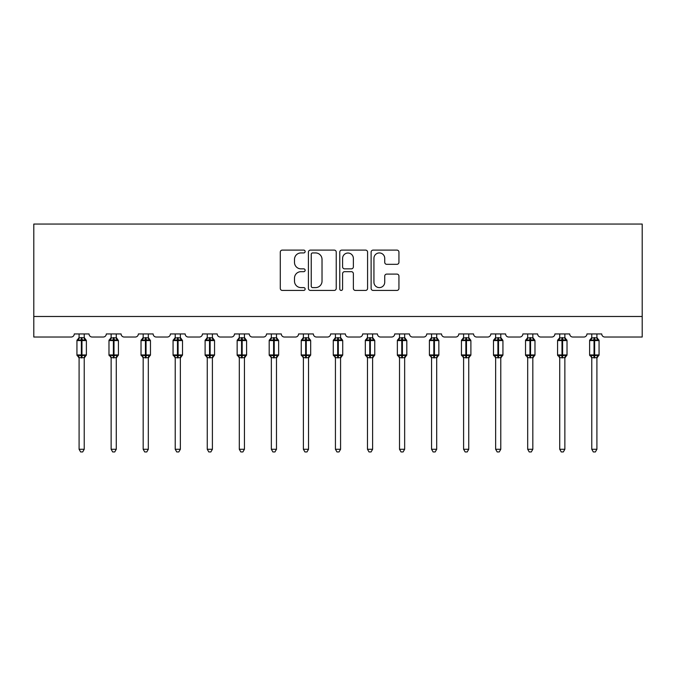 <?xml version="1.0" encoding="UTF-8"?>
<svg xmlns="http://www.w3.org/2000/svg" width="676" height="676" viewBox="0 0 676 676"><rect width="100%" height="100%" fill="white"/><g stroke="black" fill="none" stroke-linecap="round" stroke-linejoin="round"><path stroke-width="1.01" d="M305.138 251.523A1.411 1.411 0 0 0 303.727 250.103L282.306 250.103A2.02 2.02 0 0 0 280.286 252.123L280.286 288.415A2.02 2.02 0 0 0 282.306 290.426L303.727 290.426A1.411 1.411 0 0 0 305.138 289.015A1.411 1.411 0 0 0 303.727 287.604L300.955 287.604A6.456 6.456 0 0 1 294.499 281.157L294.499 278.132A6.456 6.456 0 0 1 300.955 271.676L303.727 271.676A1.411 1.411 0 0 0 305.138 270.265A1.411 1.411 0 0 0 303.727 268.854L300.955 268.854A6.456 6.456 0 0 1 294.499 262.406L294.499 259.381A6.456 6.456 0 0 1 300.955 252.934L303.727 252.934A1.411 1.411 0 0 0 305.138 251.523M396.922 264.324A2.02 2.02 0 0 0 398.941 262.305L398.941 252.123A2.02 2.02 0 0 0 396.922 250.103L373.135 250.103A2.02 2.02 0 0 0 371.116 252.123L371.116 288.415A2.02 2.02 0 0 0 373.135 290.426L396.922 290.426A2.02 2.02 0 0 0 398.941 288.415L398.941 276.112A2.02 2.02 0 0 0 396.922 274.101L386.74 274.101A2.02 2.02 0 0 0 384.728 276.112L384.728 282.213A5.391 5.391 0 0 1 379.329 287.604A5.391 5.391 0 0 1 373.938 282.213L373.938 258.325A5.391 5.391 0 0 1 379.329 252.934A5.391 5.391 0 0 1 384.728 258.325L384.728 262.305A2.02 2.02 0 0 0 386.74 264.324L396.922 264.324M642.2 316.486L642.2 224.052L33.8 224.052L33.8 337.028L71.183 337.028A3.084 3.084 0 0 0 74.267 333.944L89.055 333.944A3.084 3.084 0 0 0 92.13 337.028L103.225 337.028A3.084 3.084 0 0 0 106.309 333.944L121.097 333.944A3.084 3.084 0 0 0 124.173 337.028L135.268 337.028A3.084 3.084 0 0 0 138.352 333.944L153.139 333.944A3.084 3.084 0 0 0 156.224 337.028L167.31 337.028A3.084 3.084 0 0 0 170.394 333.944L185.182 333.944A3.084 3.084 0 0 0 188.266 337.028L199.352 337.028A3.084 3.084 0 0 0 202.437 333.944L217.224 333.944A3.084 3.084 0 0 0 220.308 337.028L231.395 337.028A3.084 3.084 0 0 0 234.479 333.944L249.267 333.944A3.084 3.084 0 0 0 252.351 337.028L263.437 337.028A3.084 3.084 0 0 0 266.521 333.944L281.309 333.944A3.084 3.084 0 0 0 284.393 337.028L295.48 337.028A3.084 3.084 0 0 0 298.564 333.944L313.351 333.944A3.084 3.084 0 0 0 316.436 337.028L327.522 337.028A3.084 3.084 0 0 0 330.606 333.944L345.394 333.944A3.084 3.084 0 0 0 348.478 337.028L359.564 337.028A3.084 3.084 0 0 0 362.649 333.944L377.436 333.944A3.084 3.084 0 0 0 380.52 337.028L391.607 337.028A3.084 3.084 0 0 0 394.691 333.944L409.479 333.944A3.084 3.084 0 0 0 412.563 337.028L423.649 337.028A3.084 3.084 0 0 0 426.733 333.944L441.521 333.944A3.084 3.084 0 0 0 444.605 337.028L455.692 337.028A3.084 3.084 0 0 0 458.776 333.944L473.563 333.944A3.084 3.084 0 0 0 476.648 337.028L487.734 337.028A3.084 3.084 0 0 0 490.818 333.944L505.606 333.944A3.084 3.084 0 0 0 508.69 337.028L519.776 337.028A3.084 3.084 0 0 0 522.861 333.944L537.648 333.944A3.084 3.084 0 0 0 540.732 337.028L551.827 337.028A3.084 3.084 0 0 0 554.903 333.944L569.691 333.944A3.084 3.084 0 0 0 572.775 337.028L583.87 337.028A3.084 3.084 0 0 0 586.945 333.944L601.733 333.944A3.084 3.084 0 0 0 604.817 337.028L642.2 337.028L642.2 316.486L33.8 316.486M336.234 252.123A2.02 2.02 0 0 0 334.223 250.103L310.428 250.103A2.02 2.02 0 0 0 308.417 252.123L308.417 288.415A2.02 2.02 0 0 0 310.428 290.426L334.223 290.426A2.02 2.02 0 0 0 336.234 288.415L336.234 252.123M341.777 250.103L365.572 250.103A2.02 2.02 0 0 1 367.583 252.123L367.583 288.415A2.02 2.02 0 0 1 365.572 290.426L355.39 290.426A2.02 2.02 0 0 1 353.371 288.415L353.371 273.695A2.02 2.02 0 0 0 351.359 271.676L344.599 271.676A2.02 2.02 0 0 0 342.588 273.695L342.588 289.015A1.411 1.411 0 0 1 341.177 290.426A1.411 1.411 0 0 1 339.766 289.015L339.766 252.123A2.02 2.02 0 0 1 341.777 250.103M312.65 252.934A1.411 1.411 0 0 0 311.239 254.345L311.239 286.193A1.411 1.411 0 0 0 312.65 287.604L315.574 287.604A6.456 6.456 0 0 0 322.021 281.157L322.021 259.381A6.456 6.456 0 0 0 315.574 252.934L312.65 252.934M353.371 258.426A5.391 5.391 0 0 0 347.979 253.027A5.391 5.391 0 0 0 342.588 258.426L342.588 266.843A2.02 2.02 0 0 0 344.599 268.854L351.359 268.854A2.02 2.02 0 0 0 353.371 266.843L353.371 258.426M84.23 333.944L84.23 337.823A2.256 2.155 180 0 0 85.413 339.707L84.973 340.366L81.965 339.648L78.348 340.366L77.605 339.605A1.031 1.031 0 0 0 76.937 340.569L76.937 354.942A1.031 1.031 0 0 0 77.605 355.914L78.348 355.145L81.348 355.872L84.973 355.145L85.413 355.804A2.256 2.155 -0 0 0 84.23 357.705L79.092 357.688A2.256 2.155 -0 0 0 77.901 355.804L77.901 355.804M79.092 333.944L79.092 337.915L81.348 337.611L81.348 354.942L86.384 354.942L86.384 340.569L76.937 340.569L76.937 354.942L81.348 354.942L81.348 357.9M84.23 357.705L84.23 449.278L79.092 449.278L79.092 357.688M81.348 337.611L84.23 337.823M78.348 340.366L79.092 337.915M84.551 339.208L84.973 340.366M78.348 355.145L79.092 357.596M84.973 355.145L84.23 357.596M84.23 449.278L82.683 451.948L80.63 451.948L79.092 449.278M86.384 340.569L85.708 339.605A1.031 1.031 0 0 1 86.004 339.774M84.23 358.035L86.384 354.942A1.031 1.031 0 0 1 86.325 355.28M116.272 333.944L116.272 337.823A2.256 2.155 180 0 0 117.455 339.707L117.016 340.366L114.007 339.648L110.391 340.366L109.647 339.605A1.031 1.031 0 0 0 108.98 340.569L108.98 354.942A1.031 1.031 0 0 0 109.647 355.914L108.98 354.942L118.427 354.942A1.031 1.031 0 0 1 118.368 355.28M116.272 357.705L111.134 357.688A2.256 2.155 -0 0 0 109.951 355.804L110.391 355.145L113.391 355.872L117.016 355.145L117.455 355.804A2.256 2.155 -0 0 0 116.272 357.705L116.272 449.278L114.726 451.948L112.672 451.948L111.134 449.278L111.134 357.688M148.314 333.944L148.314 337.823A2.256 2.155 180 0 0 149.497 339.707L149.058 340.366L146.05 339.648L142.433 340.366L141.69 339.605A1.031 1.031 0 0 0 141.022 340.569L141.022 354.942A1.031 1.031 0 0 0 141.69 355.914L141.022 354.942L150.469 354.942A1.031 1.031 0 0 1 150.41 355.28M148.314 357.705L143.177 357.688A2.256 2.155 -0 0 0 141.994 355.804L142.433 355.145L145.433 355.872L149.058 355.145L149.497 355.804A2.256 2.155 -0 0 0 148.314 357.705L148.314 449.278L146.768 451.948L144.715 451.948L143.177 449.278L143.177 357.688M111.134 358.035L109.951 355.804M116.272 358.035L118.427 354.942L118.427 340.569L108.98 340.569L111.134 337.485M111.134 449.278L116.272 449.278M111.134 333.944L111.134 337.915L116.272 337.823M110.391 340.366L111.134 337.915M116.593 339.208L117.016 340.366M110.391 355.145L111.134 357.596M117.016 355.145L116.272 357.596M143.177 358.035L141.994 355.804M148.314 358.035L150.469 354.942L150.469 340.569L141.022 340.569L143.177 337.485M143.177 449.278L148.314 449.278M143.177 333.944L143.177 337.915L148.314 337.823M142.433 340.366L143.177 337.915M148.636 339.208L149.058 340.366M142.433 355.145L143.177 357.596M149.058 355.145L148.314 357.596M180.357 333.944L180.357 337.823A2.256 2.155 180 0 0 181.54 339.707L181.1 340.366L178.092 339.648L174.476 340.366L173.74 339.605A1.031 1.031 0 0 0 173.064 340.569L173.064 354.942A1.031 1.031 0 0 0 173.74 355.914L173.064 354.942L182.512 354.942A1.031 1.031 0 0 1 182.452 355.28M180.357 357.705L175.219 357.688A2.256 2.155 -0 0 0 174.036 355.804L174.476 355.145L177.475 355.872L181.1 355.145L181.54 355.804A2.256 2.155 -0 0 0 180.357 357.705L180.357 449.278L178.81 451.948L176.757 451.948L175.219 449.278L175.219 357.688M212.399 333.944L212.399 337.823A2.256 2.155 180 0 0 213.582 339.707L213.143 340.366L210.135 339.648L206.518 340.366L205.783 339.605A1.031 1.031 0 0 0 205.107 340.569L205.107 354.942A1.031 1.031 0 0 0 205.783 355.914L205.107 354.942L214.554 354.942L214.554 340.569L213.878 339.605A1.031 1.031 0 0 1 214.174 339.774M212.399 358.035L214.554 354.942A1.031 1.031 0 0 1 214.495 355.28M212.399 357.705L207.262 357.688A2.256 2.155 -0 0 0 206.079 355.804L206.518 355.145L209.518 355.872L213.143 355.145L213.582 355.804A2.256 2.155 -0 0 0 212.399 357.705L212.399 449.278L210.853 451.948L208.799 451.948L207.262 449.278L207.262 357.688M175.219 358.035L174.036 355.804M180.357 358.035L182.512 354.942L182.512 340.569L173.064 340.569L175.219 337.485M175.219 449.278L180.357 449.278M175.219 333.944L175.219 337.915L180.357 337.823M174.476 340.366L175.219 337.915M180.678 339.208L181.1 340.366M174.476 355.145L175.219 357.596M181.1 355.145L180.357 357.596M207.262 358.035L206.079 355.804M207.262 449.278L212.399 449.278M207.262 333.944L207.262 337.915L212.399 337.823M206.518 340.366L207.262 337.915M212.72 339.208L213.143 340.366M206.518 355.145L207.262 357.596M213.143 355.145L212.399 357.596M244.442 333.944L244.442 337.823A2.256 2.155 180 0 0 245.625 339.707L245.185 340.366L242.177 339.648L238.56 340.366L237.825 339.605A1.031 1.031 0 0 0 237.149 340.569L237.149 354.942A1.031 1.031 0 0 0 237.825 355.914L237.149 354.942L246.596 354.942L246.596 340.569L245.92 339.605A1.031 1.031 0 0 1 246.216 339.774M244.442 358.035L246.596 354.942A1.031 1.031 0 0 1 246.537 355.28M244.442 357.705L239.304 357.688A2.256 2.155 -0 0 0 238.121 355.804L238.56 355.145L241.56 355.872L245.185 355.145L245.625 355.804A2.256 2.155 -0 0 0 244.442 357.705L244.442 449.278L242.895 451.948L240.842 451.948L239.304 449.278L239.304 357.688M239.304 358.035L238.121 355.804M239.304 449.278L244.442 449.278M239.304 333.944L239.304 337.915L244.442 337.823M238.56 340.366L239.304 337.915M244.763 339.208L245.185 340.366M238.56 355.145L239.304 357.596M245.185 355.145L244.442 357.596M276.484 333.944L276.484 337.823A2.256 2.155 180 0 0 277.667 339.707L277.228 340.366L274.219 339.648L270.603 340.366L269.868 339.605A1.031 1.031 0 0 0 269.192 340.569L269.192 354.942A1.031 1.031 0 0 0 269.868 355.914L269.192 354.942L278.639 354.942L278.639 340.569L277.963 339.605A1.031 1.031 0 0 1 278.259 339.774M276.484 358.035L278.639 354.942A1.031 1.031 0 0 1 278.58 355.28M276.484 357.705L271.346 357.688A2.256 2.155 -0 0 0 270.163 355.804L270.603 355.145L273.603 355.872L277.228 355.145L277.667 355.804A2.256 2.155 -0 0 0 276.484 357.705L276.484 449.278L274.938 451.948L272.893 451.948L271.346 449.278L271.346 357.688M271.346 358.035L270.163 355.804M271.346 449.278L276.484 449.278M271.346 333.944L271.346 337.915L276.484 337.823M270.603 340.366L271.346 337.915M276.805 339.208L277.228 340.366M270.603 355.145L271.346 357.596M277.228 355.145L276.484 357.596M308.526 333.944L308.526 337.823A2.256 2.155 180 0 0 309.709 339.707L309.27 340.366L306.262 339.648L302.645 340.366L301.91 339.605A1.031 1.031 0 0 0 301.234 340.569L301.234 354.942A1.031 1.031 0 0 0 301.91 355.914L301.234 354.942L310.681 354.942L310.681 340.569L310.005 339.605A1.031 1.031 0 0 1 310.301 339.774M308.526 358.035L310.681 354.942A1.031 1.031 0 0 1 310.622 355.28M308.526 357.705L303.389 357.688A2.256 2.155 -0 0 0 302.206 355.804L302.645 355.145L305.653 355.872L309.27 355.145L309.709 355.804A2.256 2.155 -0 0 0 308.526 357.705L308.526 449.278L306.98 451.948L304.935 451.948L303.389 449.278L303.389 357.688M303.389 358.035L302.206 355.804M303.389 449.278L308.526 449.278M303.389 333.944L303.389 337.915L308.526 337.823M302.645 340.366L303.389 337.915M308.847 339.208L309.27 340.366M302.645 355.145L303.389 357.596M309.27 355.145L308.526 357.596M340.569 333.944L340.569 337.823A2.256 2.155 180 0 0 341.752 339.707L341.312 340.366L338.304 339.648L334.688 340.366L333.952 339.605A1.031 1.031 0 0 0 333.276 340.569L333.276 354.942A1.031 1.031 0 0 0 333.952 355.914L333.276 354.942L342.724 354.942L342.724 340.569L342.048 339.605A1.031 1.031 0 0 1 342.343 339.774M340.569 358.035L342.724 354.942A1.031 1.031 0 0 1 342.664 355.28M340.569 357.705L335.431 357.688A2.256 2.155 -0 0 0 334.248 355.804L334.688 355.145L337.696 355.872L341.312 355.145L341.752 355.804A2.256 2.155 -0 0 0 340.569 357.705L340.569 449.278L339.022 451.948L336.978 451.948L335.431 449.278L335.431 357.688M335.431 358.035L334.248 355.804M335.431 449.278L340.569 449.278M335.431 333.944L335.431 337.915L340.569 337.823M334.688 340.366L335.431 337.915M340.89 339.208L341.312 340.366M334.688 355.145L335.431 357.596M341.312 355.145L340.569 357.596M372.611 333.944L372.611 337.823A2.256 2.155 180 0 0 373.794 339.707L373.355 340.366L370.347 339.648L366.73 340.366L365.995 339.605A1.031 1.031 0 0 0 365.319 340.569L365.319 354.942A1.031 1.031 0 0 0 365.995 355.914L365.319 354.942L374.766 354.942L374.766 340.569L374.09 339.605A1.031 1.031 0 0 1 374.386 339.774M372.611 358.035L374.766 354.942A1.031 1.031 0 0 1 374.707 355.28M372.611 357.705L367.474 357.688A2.256 2.155 -0 0 0 366.291 355.804L366.73 355.145L369.738 355.872L373.355 355.145L373.794 355.804A2.256 2.155 -0 0 0 372.611 357.705L372.611 449.278L371.065 451.948L369.02 451.948L367.474 449.278L367.474 357.688M367.474 358.035L366.291 355.804M367.474 449.278L372.611 449.278M367.474 333.944L367.474 337.915L372.611 337.823M366.73 340.366L367.474 337.915M372.932 339.208L373.355 340.366M366.73 355.145L367.474 357.596M373.355 355.145L372.611 357.596M404.654 333.944L404.654 337.823A2.256 2.155 180 0 0 405.837 339.707L405.397 340.366L402.397 339.648L398.772 340.366L398.037 339.605A1.031 1.031 0 0 0 397.361 340.569L397.361 354.942A1.031 1.031 0 0 0 398.037 355.914L397.361 354.942L406.808 354.942L406.808 340.569L406.132 339.605A1.031 1.031 0 0 1 406.428 339.774M404.654 358.035L406.808 354.942A1.031 1.031 0 0 1 406.749 355.28M404.654 357.705L399.516 357.688A2.256 2.155 -0 0 0 398.333 355.804L398.772 355.145L401.781 355.872L405.397 355.145L405.837 355.804A2.256 2.155 -0 0 0 404.654 357.705L404.654 449.278L403.107 451.948L401.062 451.948L399.516 449.278L399.516 357.688M399.516 358.035L398.333 355.804M399.516 449.278L404.654 449.278M399.516 333.944L399.516 337.915L404.654 337.823M398.772 340.366L399.516 337.915M404.975 339.208L405.397 340.366M398.772 355.145L399.516 357.596M405.397 355.145L404.654 357.596M436.696 333.944L436.696 337.823A2.256 2.155 180 0 0 437.879 339.707L437.44 340.366L434.44 339.648L430.815 340.366L430.08 339.605A1.031 1.031 0 0 0 429.404 340.569L429.404 354.942A1.031 1.031 0 0 0 430.08 355.914L429.404 354.942L438.851 354.942A1.031 1.031 0 0 1 438.8 355.28M436.696 357.705L431.558 357.688A2.256 2.155 -0 0 0 430.375 355.804L430.815 355.145L433.823 355.872L437.44 355.145L437.879 355.804A2.256 2.155 -0 0 0 436.696 357.705L436.696 449.278L435.158 451.948L433.105 451.948L431.558 449.278L431.558 357.688M431.558 358.035L430.375 355.804M436.696 358.035L438.851 354.942L438.851 340.569L429.404 340.569L431.558 337.485M431.558 449.278L436.696 449.278M431.558 333.944L431.558 337.915L436.696 337.823M430.815 340.366L431.558 337.915M437.017 339.208L437.44 340.366M430.815 355.145L431.558 357.596M437.44 355.145L436.696 357.596M468.738 333.944L468.738 337.823A2.256 2.155 180 0 0 469.921 339.707L469.482 340.366L466.482 339.648L462.857 340.366L462.122 339.605A1.031 1.031 0 0 0 461.446 340.569L461.446 354.942A1.031 1.031 0 0 0 462.122 355.914L461.446 354.942L470.893 354.942L470.893 340.569L470.217 339.605A1.031 1.031 0 0 1 470.513 339.774M468.738 358.035L470.893 354.942A1.031 1.031 0 0 1 470.842 355.28M468.738 357.705L463.601 357.688A2.256 2.155 -0 0 0 462.418 355.804L462.857 355.145L465.865 355.872L469.482 355.145L469.921 355.804A2.256 2.155 -0 0 0 468.738 357.705L468.738 449.278L467.2 451.948L465.147 451.948L463.601 449.278L463.601 357.688M463.601 358.035L462.418 355.804M463.601 449.278L468.738 449.278M463.601 333.944L463.601 337.915L468.738 337.823M462.857 340.366L463.601 337.915M469.06 339.208L469.482 340.366M462.857 355.145L463.601 357.596M469.482 355.145L468.738 357.596M500.781 333.944L500.781 337.823A2.256 2.155 180 0 0 501.964 339.707L501.524 340.366L498.525 339.648L494.9 340.366L494.164 339.605A1.031 1.031 0 0 0 493.488 340.569L493.488 354.942A1.031 1.031 0 0 0 494.164 355.914L493.488 354.942L502.936 354.942L502.936 340.569L502.26 339.605A1.031 1.031 0 0 1 502.555 339.774M500.781 358.035L502.936 354.942A1.031 1.031 0 0 1 502.885 355.28M500.781 357.705L495.643 357.688A2.256 2.155 -0 0 0 494.46 355.804L494.9 355.145L497.908 355.872L501.524 355.145L501.964 355.804A2.256 2.155 -0 0 0 500.781 357.705L500.781 449.278L499.243 451.948L497.19 451.948L495.643 449.278L495.643 357.688M495.643 358.035L494.46 355.804M495.643 449.278L500.781 449.278M495.643 333.944L495.643 337.915L500.781 337.823M494.9 340.366L495.643 337.915M501.102 339.208L501.524 340.366M494.9 355.145L495.643 357.596M501.524 355.145L500.781 357.596M532.823 333.944L532.823 337.823A2.256 2.155 180 0 0 534.006 339.707L533.567 340.366L530.567 339.648L526.942 340.366L526.207 339.605A1.031 1.031 0 0 0 525.531 340.569L525.531 354.942A1.031 1.031 0 0 0 526.207 355.914L525.531 354.942L534.978 354.942L534.978 340.569L534.31 339.605A1.031 1.031 0 0 1 534.598 339.774M532.823 358.035L534.978 354.942A1.031 1.031 0 0 1 534.927 355.28M532.823 357.705L527.686 357.688A2.256 2.155 -0 0 0 526.503 355.804L526.942 355.145L529.95 355.872L533.567 355.145L534.006 355.804A2.256 2.155 -0 0 0 532.823 357.705L532.823 449.278L531.285 451.948L529.232 451.948L527.686 449.278L527.686 357.688M527.686 358.035L526.503 355.804M527.686 449.278L532.823 449.278M527.686 333.944L527.686 337.915L532.823 337.823M526.942 340.366L527.686 337.915M533.144 339.208L533.567 340.366M526.942 355.145L527.686 357.596M533.567 355.145L532.823 357.596M566.556 339.707A1.031 1.031 0 0 1 566.927 340.138M564.866 333.944L564.866 337.823A2.256 2.155 180 0 0 566.049 339.707L565.609 340.366L562.609 339.648L558.984 340.366L558.249 339.605A1.031 1.031 0 0 0 557.573 340.569L557.573 354.942A1.031 1.031 0 0 0 558.249 355.914L557.573 354.942L567.02 354.942A1.031 1.031 0 0 1 566.97 355.28M564.866 357.705L559.728 357.688A2.256 2.155 -0 0 0 558.545 355.804L558.984 355.145L561.993 355.872L565.609 355.145L566.049 355.804A2.256 2.155 -0 0 0 564.866 357.705L564.866 449.278L563.328 451.948L561.274 451.948L559.728 449.278L559.728 357.688M559.728 358.035L558.545 355.804M564.866 358.035L567.02 354.942L567.02 340.569L557.573 340.569L558.046 339.707M559.728 449.278L564.866 449.278M559.728 333.944L559.728 337.915L564.866 337.823M558.984 340.366L559.728 337.915M565.187 339.208L565.609 340.366M558.984 355.145L559.728 357.596M565.609 355.145L564.866 357.596M598.598 339.707A1.031 1.031 0 0 1 598.97 340.138M596.908 333.944L596.908 337.823A2.256 2.155 180 0 0 598.099 339.707L597.652 340.366L594.652 339.648L591.027 340.366L590.292 339.605A1.031 1.031 0 0 0 589.616 340.569L589.616 354.942A1.031 1.031 0 0 0 590.292 355.914L589.616 354.942L599.063 354.942A1.031 1.031 0 0 1 599.012 355.28M596.908 357.705L591.77 357.688A2.256 2.155 -0 0 0 590.587 355.804L591.027 355.145L594.035 355.872L597.652 355.145L598.099 355.804A2.256 2.155 -0 0 0 596.908 357.705L596.908 449.278L595.37 451.948L593.317 451.948L591.77 449.278L591.77 357.688M591.77 358.035L590.587 355.804M596.908 358.035L599.063 354.942L599.063 340.569L589.616 340.569L590.089 339.707M591.77 449.278L596.908 449.278M591.77 333.944L591.77 337.915L596.908 337.823M591.027 340.366L591.77 337.915M597.238 339.208L597.652 340.366M591.027 355.145L591.77 357.596M597.652 355.145L596.908 357.596M81.965 357.9L81.965 337.611M77.901 339.707A2.256 2.155 180 0 0 79.092 337.814M113.391 337.611L113.391 357.9M114.007 357.9L114.007 337.611M109.951 339.707A2.256 2.155 180 0 0 111.134 337.814M145.433 337.611L145.433 357.9M146.05 357.9L146.05 337.611M141.994 339.707A2.256 2.155 180 0 0 143.177 337.814M177.475 337.611L177.475 357.9M178.092 357.9L178.092 337.611M174.036 339.707A2.256 2.155 180 0 0 175.219 337.814M209.518 337.611L209.518 340.569L205.107 340.569L207.262 337.485M214.554 340.569L209.518 340.569L209.518 357.9M210.135 357.9L210.135 337.611M206.079 339.707A2.256 2.155 180 0 0 207.262 337.814M241.56 337.611L241.56 340.569L237.149 340.569L239.304 337.485M246.596 340.569L241.56 340.569L241.56 357.9M242.177 357.9L242.177 337.611M238.121 339.707A2.256 2.155 180 0 0 239.304 337.814M273.603 337.611L273.603 340.569L269.192 340.569L271.346 337.485M278.639 340.569L273.603 340.569L273.603 357.9M274.219 357.9L274.219 337.611M270.163 339.707A2.256 2.155 180 0 0 271.346 337.814M305.653 337.611L305.653 340.569L301.234 340.569L303.389 337.485M310.681 340.569L305.653 340.569L305.653 357.9M306.262 357.9L306.262 337.611M302.206 339.707A2.256 2.155 180 0 0 303.389 337.814M337.696 337.611L337.696 340.569L333.276 340.569L335.431 337.485M342.724 340.569L337.696 340.569L337.696 357.9M338.304 357.9L338.304 337.611M334.248 339.707A2.256 2.155 180 0 0 335.431 337.814M369.738 337.611L369.738 340.569L365.319 340.569L367.474 337.485M374.766 340.569L369.738 340.569L369.738 357.9M370.347 357.9L370.347 337.611M366.291 339.707A2.256 2.155 180 0 0 367.474 337.814M401.781 337.611L401.781 340.569L397.361 340.569L399.516 337.485M406.808 340.569L401.781 340.569L401.781 357.9M402.397 357.9L402.397 337.611M398.333 339.707A2.256 2.155 180 0 0 399.516 337.814M433.823 337.611L433.823 357.9M434.44 357.9L434.44 337.611M430.375 339.707A2.256 2.155 180 0 0 431.558 337.814M465.865 337.611L465.865 340.569L461.446 340.569L463.601 337.485M470.893 340.569L465.865 340.569L465.865 357.9M466.482 357.9L466.482 337.611M462.418 339.707A2.256 2.155 180 0 0 463.601 337.814M497.908 337.611L497.908 340.569L493.488 340.569L495.643 337.485M502.936 340.569L497.908 340.569L497.908 357.9M498.525 357.9L498.525 337.611M494.46 339.707A2.256 2.155 180 0 0 495.643 337.814M529.95 337.611L529.95 340.569L525.531 340.569L527.686 337.485M534.978 340.569L529.95 340.569L529.95 357.9M530.567 357.9L530.567 337.611M526.503 339.707A2.256 2.155 180 0 0 527.686 337.814M561.993 337.611L561.993 357.9M562.609 357.9L562.609 337.611M558.545 339.707A2.256 2.155 180 0 0 559.728 337.814M594.035 337.611L594.035 357.9M594.652 357.9L594.652 337.611M590.587 339.707A2.256 2.155 180 0 0 591.77 337.814M76.937 340.569L79.092 337.485M85.708 339.605L84.23 337.485M76.937 354.942L79.092 358.035M108.98 354.942L108.98 340.569M116.272 337.485L118.427 340.569M141.022 354.942L141.022 340.569M148.314 337.485L150.469 340.569M173.064 354.942L173.064 340.569M180.357 337.485L182.512 340.569M205.107 354.942L205.107 340.569M213.878 339.605L212.399 337.485M237.149 354.942L237.149 340.569M245.92 339.605L244.442 337.485M269.192 354.942L269.192 340.569M277.963 339.605L276.484 337.485M301.234 354.942L301.234 340.569M310.005 339.605L308.526 337.485M333.276 354.942L333.276 340.569M342.048 339.605L340.569 337.485M365.319 354.942L365.319 340.569M374.09 339.605L372.611 337.485M397.361 354.942L397.361 340.569M406.132 339.605L404.654 337.485M429.404 354.942L429.404 340.569M436.696 337.485L438.851 340.569M461.446 354.942L461.446 340.569M470.217 339.605L468.738 337.485M493.488 354.942L493.488 340.569M502.26 339.605L500.781 337.485M525.531 354.942L525.531 340.569M534.31 339.605L532.823 337.485M557.573 354.942L557.573 340.569M564.866 337.485L567.02 340.569M558.249 339.605L559.728 337.485M589.616 354.942L589.616 340.569M596.908 337.485L599.063 340.569M590.292 339.605L591.77 337.485"/></g></svg>
